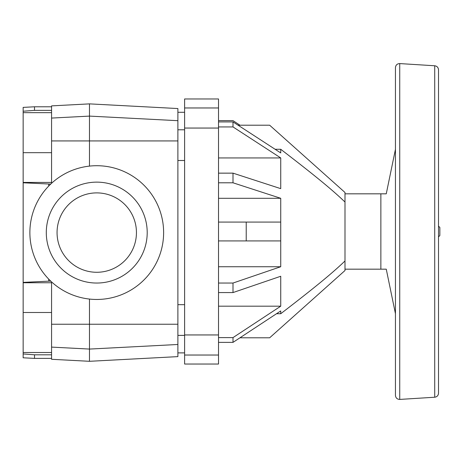 <?xml version="1.0" encoding="UTF-8"?>
<svg xmlns="http://www.w3.org/2000/svg" width="463" height="463" viewBox="0 0 463 463"><rect width="100%" height="100%" fill="white"/><g stroke="black" fill="none" stroke-linecap="round" stroke-linejoin="round"><path stroke-width="0.69" d="M46.294 232.588A50.455 50.455 0 0 0 121.977 276.284A50.455 50.455 0 0 0 121.977 188.892A50.455 50.455 0 0 0 46.294 232.588M57.059 232.588A39.691 39.691 0 0 0 116.595 266.96A39.691 39.691 0 0 0 116.595 198.21A39.691 39.691 0 0 0 57.059 232.588M29.875 232.588A66.869 66.869 0 0 1 130.184 174.673A66.869 66.869 0 0 1 130.184 290.498A66.869 66.869 0 0 1 29.875 232.588M48.713 279.108L48.713 281.168L50.797 281.168L51.567 281.88L51.567 324.239L89.481 324.239L89.481 299.063M89.481 166.113L89.481 103.874L51.567 105.882L51.567 183.29L50.797 184.002L48.713 184.002L48.713 186.062M184.61 352.887L177.885 352.887M177.885 112.289L184.61 112.289M51.567 324.239L51.567 359.294L89.481 361.302L177.885 356.62L177.885 108.55L89.481 103.874M48.713 281.168L23.15 282.389L23.15 182.787L48.713 184.002M51.567 282.748L23.15 282.748L23.15 282.389M23.15 182.787L23.15 107.387L34.517 106.785L51.567 106.785M34.517 106.785L34.517 110.368L23.15 111.224M34.517 358.391L23.15 357.789L23.15 353.952L34.517 354.808L34.517 358.391L51.567 358.391M23.15 282.748L23.15 352.517L51.567 352.517M23.15 353.952L23.15 352.517M23.15 182.428L51.567 182.428L23.15 182.428M89.481 361.302L89.481 324.239L177.885 324.239M395.448 75.423L395.448 387.577M344.993 193.823L380.864 193.823L380.864 269.177L386.258 269.177L395.448 313.7M438.507 236.882L439.85 235.534L439.85 227.466L438.507 226.118M438.507 231.5L438.507 69.797C438.299 67.459 437.037 66.116 434.722 65.769L434.722 397.231C437.037 396.884 438.299 395.541 438.507 393.203L438.507 231.5M395.448 231.5L395.448 395.39C395.726 397.96 397.156 399.303 399.737 399.419L399.737 63.581C397.156 63.697 395.726 65.04 395.448 67.61L395.448 231.5M239.956 337.793L269.651 337.793L344.993 270.519L344.993 192.481L269.651 125.207L238.063 125.207M276.521 313.729L280.734 313.729L280.734 310.951L233.005 342.371L233.005 337.608L280.734 306.188L280.734 276.266L233.005 292.57L233.005 283.043L280.734 266.734L280.734 198.297L233.005 182.798L233.005 173.145L280.734 188.644L280.734 157.935L233.005 126.931L233.005 121.919L280.734 152.929L280.734 149.271L275.109 149.271M239.956 125.207L233.005 120.629L218.519 120.629L218.519 222.084L280.728 222.084L280.728 240.916L218.519 240.916L218.519 342.371L233.005 342.371M218.519 240.916L218.519 222.084M344.993 202.024C332.017 189.575 314.643 175.344 280.734 149.271M280.734 313.729C314.643 287.656 332.017 273.425 344.993 260.976M233.005 337.608L218.519 337.608M280.734 306.188L218.519 306.188M233.005 121.919L218.519 121.919M218.519 126.931L233.005 126.931M233.005 173.145L218.519 173.145M218.519 182.798L233.005 182.798M233.005 283.043L218.519 283.043M218.519 292.57L233.005 292.57M280.734 266.734L218.519 266.734M280.734 157.935L218.519 157.935M218.519 198.297L280.734 198.297M246.223 222.084L246.223 240.916M380.864 193.823L386.258 193.823L395.448 149.3M184.61 355.034L184.61 364.034L218.519 364.034L218.519 98.966L184.61 98.966L184.61 355.034L218.519 355.034M184.61 335.38L177.885 335.38M184.61 304.677L177.885 304.677M184.61 160.499L177.885 160.499M184.61 129.79L177.885 129.79M23.15 112.659L51.567 112.659M34.517 110.368L51.567 110.368M23.15 152.674L51.567 152.674M23.15 312.496L51.567 312.496M34.517 354.808L51.567 354.808M51.567 140.931L177.885 140.931M51.567 118.071L89.481 116.103L177.885 120.687M51.567 347.105L89.481 349.073L177.885 344.484M184.61 334.946L218.519 334.946M184.61 128.054L218.519 128.054M184.61 107.966L218.519 107.966M344.993 269.177L380.864 269.177M434.722 65.769L399.737 63.581M434.722 397.231L399.737 399.419"/></g></svg>
